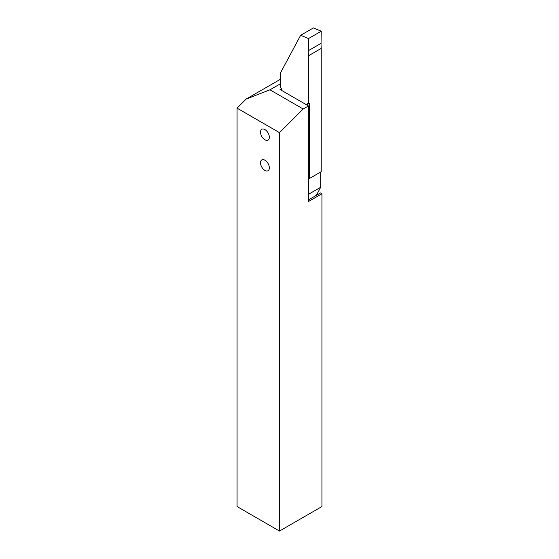 <?xml version="1.0" encoding="UTF-8"?>
<svg xmlns="http://www.w3.org/2000/svg" width="559" height="559" viewBox="0 0 559 559"><rect width="100%" height="100%" fill="white"/><g stroke="black" fill="none" stroke-linecap="round" stroke-linejoin="round"><path stroke-width="0.84" d="M264.931 139.799A6.254 3.613 -120 0 0 268.054 140.106A6.254 3.613 -120 0 0 269.012 135.096A6.254 3.613 -120 0 0 264.931 129.59A6.254 3.613 -120 0 0 261.801 129.276A6.254 3.613 -120 0 0 260.843 134.286A6.254 3.613 -120 0 0 264.931 139.799M264.931 170.425A6.254 3.613 -120 0 0 268.054 170.733A6.254 3.613 -120 0 0 269.012 165.723A6.254 3.613 -120 0 0 264.931 160.216A6.254 3.613 -120 0 0 261.801 159.902A6.254 3.613 -120 0 0 260.843 164.912A6.254 3.613 -120 0 0 264.931 170.425M303.195 109.005L308.498 105.944L308.498 201.499L321.935 193.742L321.935 506.552L279.5 531.05L279.5 132.644L303.195 109.005L269.948 89.81L280.744 83.577M279.5 531.05L237.065 506.552L237.065 108.146L279.5 132.644M237.065 108.146L246.17 99.055L279.5 79.811L280.744 79.699M308.498 105.944L280.031 89.503L281.31 88.769M246.17 99.055L269.948 89.81M321.935 193.742L320.524 192.925L308.498 199.863M281.31 90.244L281.31 88.203L280.716 87.861A0.748 0.433 60 0 0 280.744 87.672L280.744 72.411L300.637 35.301L308.498 38.564L308.316 50.708A50.017 28.872 60 0 0 308.498 55.76L308.498 103.904L307.394 103.261L307.394 105.302M308.498 103.904L309.602 103.261L309.602 178.405L321.229 171.69L321.229 48.409A50.017 28.872 60 0 1 321.048 43.357L321.229 31.213L308.498 38.564M308.498 194.294L320.691 187.251L320.691 172.004M320.691 187.251L316.366 195.329M300.637 35.301L313.368 27.95L321.229 31.213M308.498 178.81L309.588 178.405L308.498 179.027M321.229 48.409L308.498 55.76M321.048 43.357L308.316 50.708"/></g></svg>
